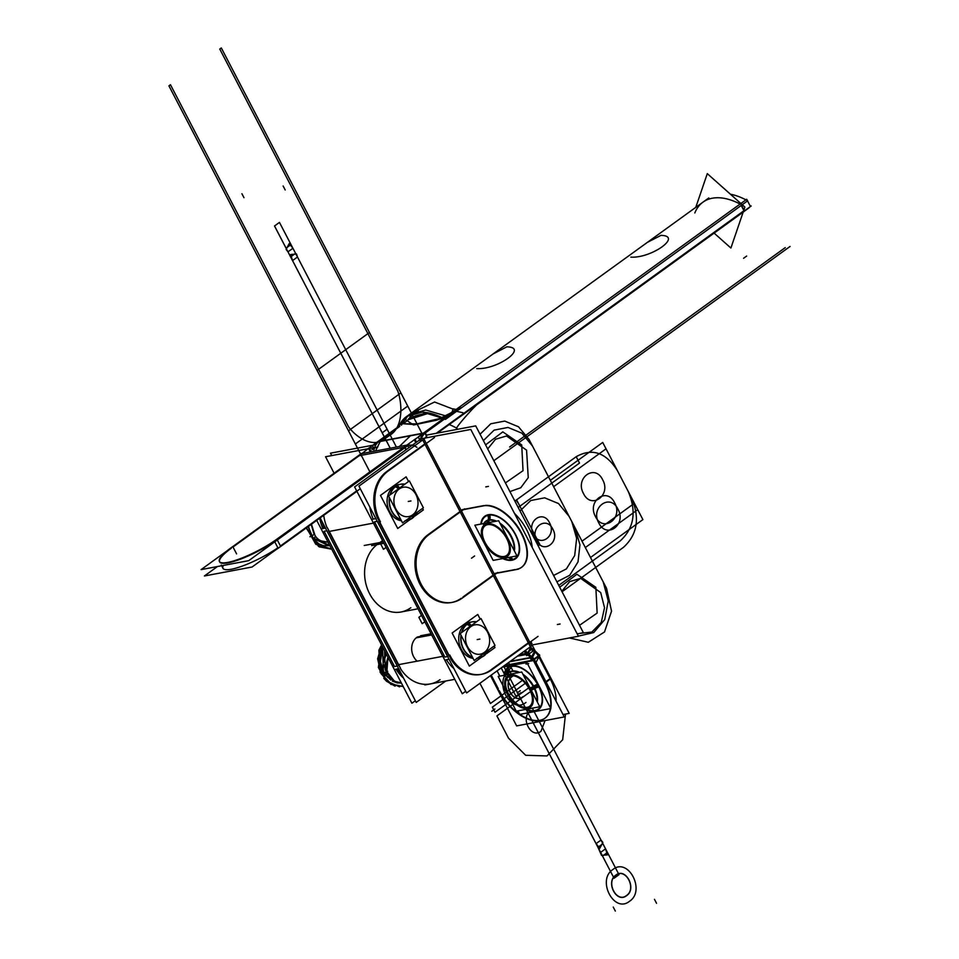 <?xml version="1.0" encoding="UTF-8"?>
<svg xmlns="http://www.w3.org/2000/svg" width="959" height="959" viewBox="0 0 959 959"><rect width="100%" height="100%" fill="white"/><g stroke="black" fill="none" stroke-linecap="round" stroke-linejoin="round"><path stroke-width="1.44" d="M530.423 646.762A7.336 5.886 79.4 0 0 532.077 648.44M531.298 647.816L536.129 651.868M531.43 648.859L534.463 651.401M539.713 656.735A14.685 11.772 79.4 0 0 535.362 651.233L532.269 645.287L535.338 651.197M534.355 659.468L538.562 656.424A14.685 11.772 79.4 0 0 534.834 651.712L532.113 656.987L534.834 651.712A14.685 11.772 79.4 0 1 538.562 656.424L534.355 659.468L538.562 656.424A14.685 11.772 79.4 0 0 534.834 651.712A14.685 11.772 79.4 0 1 538.562 656.424A14.685 11.772 79.4 0 0 534.834 651.712L532.113 656.987M538.898 655.141L569.214 713.376L563.029 714.539M535.949 662.525L538.862 656.903L550.118 678.624A38.995 21.793 54.1 0 1 556.076 701.173A38.995 21.793 54.1 0 0 550.118 678.624L538.814 656.903L550.118 678.624A38.995 21.793 54.1 0 1 556.076 701.173A38.995 21.793 54.1 0 0 550.118 678.624L538.814 656.903L550.118 678.624L545.911 681.657L550.478 678.349M499.255 691.535L490.852 675.388M498.284 688.694L491.224 675.124M370.354 451.977L368.472 448.38L379.32 441.188M373.782 451.329A14.685 11.772 -100.6 0 1 378.505 441.799A14.685 11.772 -100.6 0 0 373.782 451.329A14.685 11.772 -100.6 0 1 378.505 441.799A14.685 11.772 -100.6 0 0 373.782 451.329A14.685 11.772 -100.6 0 1 377.702 442.519M398.776 426.419L372.38 445.515L373.902 448.464M442.027 417.992L414.18 424.525L403.391 423.77L404.195 423.159L403.391 423.77L404.195 423.159L403.391 423.77L414.18 424.525L442.027 417.992L414.18 424.525L403.391 423.77L418.256 423.926L442.027 417.992L418.256 423.926L403.391 423.77L407.503 420.318M378.949 441.452L423.47 433.084L378.949 441.452L399.771 426.395L378.949 441.452L399.771 426.395L378.949 441.452L423.47 433.084L378.949 441.452L399.771 426.395M404.087 418.627L413.545 424.981L436.201 420.294L461.123 407.731L460.008 408.93C450.514 414.947 444.952 417.944 443.334 417.944L436.201 420.294M408.498 419.119L415.703 415.774L427.582 412.742M457.934 409.805L452.972 408.834M408.102 419.622L416.721 415.906L429.212 413.053L416.721 415.906L407.911 419.874L429.212 413.053M453.116 409.373L451.761 412.622L453.116 409.373M420.581 441.524L418.172 436.908L746.701 199.28L747.421 200.659M747.541 200.899L750.274 206.149L751.185 205.981L437.136 433.132M750.453 206.509L744.472 211.004M740.744 203.847L744.532 211.136L437.448 433.072M444.209 418.771L424.753 432.845M424.957 433.24L427.246 437.64M436.225 433.312L743.956 210.716L741.223 205.466L743.956 210.716L436.225 433.312L743.956 210.716L436.225 433.312L743.956 210.716L741.223 205.466M398.357 427.414A69.288 38.732 -125.9 0 1 406.52 416.578A69.288 38.732 -125.9 0 1 445.408 419.431L456.928 411.099M460.476 408.534L747.672 200.803A69.288 38.732 -125.9 0 0 730.422 194.209M447.206 416.578L444.245 418.711L422.439 412.07L406.664 416.482L418.352 410.836L408.978 414.803L425.736 410.008L446.115 416.002M406.592 416.53L399.292 425.472L398.441 427.33L399.723 426.395M401.401 425.185L408.078 415.547M456.616 411.327L462.873 412.718M714.119 233.109L730.902 248.033L743.537 211.028M695.79 207.336L707.298 173.639L744.879 207.072L743.764 210.345M694.819 212.97A69.288 38.732 54.1 0 1 740.108 204.051A69.288 38.732 54.1 0 0 694.819 212.97A69.288 38.732 54.1 0 1 740.108 204.051A69.288 38.732 54.1 0 0 694.819 212.97M473.326 407.131A61.939 34.632 -125.9 0 1 473.434 407.191L744.472 211.148M744.52 211.112L749.075 207.815A61.939 34.632 -125.9 0 0 748.967 207.755M449.196 424.585A49.436 27.631 -125.9 0 1 457.059 428.433C452.516 430.783 477.558 402.3 479.788 402.576A61.975 34.644 -125.9 0 0 479.692 402.516M415.798 442.686L414.276 439.761L425.125 432.581M425.317 432.941L426.467 435.146M424.298 433.192A14.685 11.772 79.4 0 0 419.958 440.421A14.685 11.772 79.4 0 1 424.298 433.192A14.685 11.772 79.4 0 0 419.958 440.421A14.685 11.772 79.4 0 1 424.298 433.192M528.205 654.518L526.659 655.644L524.321 651.173L525.652 653.726L526.947 653.283L525.424 650.382M526.755 652.935L530.95 649.89M528.721 654.146L532.784 651.209L531.406 648.56M528.049 653.559L530.771 648.308M526.719 653.331A14.685 11.772 79.4 0 0 527.33 653.906A14.685 11.772 79.4 0 1 526.719 653.331A14.685 11.772 79.4 0 0 527.33 653.906A14.685 11.772 79.4 0 1 526.719 653.331M527.69 653.199L530.615 647.541M527.09 654.362L531.921 658.401M532.485 657.299L535.218 652.036M527.702 654.23L531.406 657.335M535.925 662.561L530.866 658.318L534.69 650.957M539.33 655.992L539.749 655.189L537.555 653.355M531.765 657.634A7.336 5.886 -100.6 0 1 533.636 659.996A7.336 5.886 79.4 0 0 531.765 657.634A7.336 5.886 -100.6 0 1 533.636 659.996A7.336 5.886 79.4 0 0 531.765 657.634A7.336 5.886 -100.6 0 1 533.636 659.996M534.115 658.989L538.682 655.68M533.012 659.78L545.06 682.928M546.162 682.137L550.73 678.828M533.887 660.475L545.18 682.185A38.995 21.793 54.1 0 1 539.881 720.293A38.995 21.793 54.1 0 1 499.375 690.792A38.995 21.793 -125.9 0 0 545.132 718.087A38.995 21.793 -125.9 0 0 545.18 682.185A38.995 21.793 54.1 0 1 539.881 720.293A38.995 21.793 54.1 0 1 499.375 690.792A38.995 21.793 -125.9 0 0 539.881 720.293A38.995 21.793 -125.9 0 0 545.18 682.185A38.995 21.793 54.1 0 1 539.881 720.293A38.995 21.793 54.1 0 1 499.375 690.792M497.949 688.934A38.995 21.793 -125.9 0 0 544.76 718.351A38.995 21.793 -125.9 0 0 543.657 680.339M533.959 658.701L564.276 716.936L516.649 725.891L490.493 675.651M504.59 665.45L533.012 660.116L504.59 665.45M510.344 661.29L532.293 657.167A7.336 5.886 79.4 0 1 534.774 660.307L503.595 666.169M532.629 657.478L530.039 657.958L531.909 660.319L534.499 659.828M525.892 654.182L518.16 655.632M528.229 653.738L533.06 657.79M509.637 661.794L532.689 657.466M526.083 654.541L517.428 656.16L525.976 654.553M525.46 650.358A14.685 11.772 79.4 0 0 528.996 654.374M525.604 654.23L524.993 653.654M525.556 653.547L519.466 654.685M420.629 441.488A14.685 11.772 -100.6 0 1 426.048 432.413M378.086 441.619L380.675 441.128M380.232 441.476L375.508 451.006M450.598 414.636L425.185 433.024M422.979 433.444L377.546 441.979M506.843 346.834C528.817 347.29 497.661 369.826 476.755 368.604C497.661 369.826 528.817 347.29 506.843 346.834C528.817 347.29 497.661 369.826 476.755 368.604C497.661 369.826 528.817 347.29 506.843 346.834L493.154 353.919M660.943 235.375C682.904 235.83 651.76 258.379 630.842 257.144C651.76 258.379 682.904 235.83 660.943 235.375C682.904 235.83 651.76 258.379 630.842 257.144C651.76 258.379 682.904 235.83 660.943 235.375L647.241 242.459M529.644 689.593A18.125 10.129 54.1 0 1 527.174 707.31A18.125 10.129 54.1 0 1 508.354 693.597A18.125 10.129 54.1 0 1 510.823 675.891A18.125 10.129 54.1 0 1 529.644 689.593A18.125 10.129 54.1 0 1 527.174 707.31A18.125 10.129 54.1 0 1 508.354 693.597A18.125 10.129 54.1 0 1 510.823 675.891A18.125 10.129 54.1 0 1 529.644 689.593A18.125 10.129 54.1 0 1 527.174 707.31A18.125 10.129 54.1 0 1 508.354 693.597A18.125 10.129 54.1 0 1 510.823 675.891A18.125 10.129 54.1 0 1 529.644 689.593A18.125 10.129 54.1 0 1 527.174 707.31A18.125 10.129 54.1 0 1 508.354 693.597A18.125 10.129 54.1 0 1 510.823 675.891A18.125 10.129 54.1 0 1 529.644 689.593A18.125 10.129 54.1 0 1 527.174 707.31A18.125 10.129 54.1 0 1 508.354 693.597A18.125 10.129 54.1 0 1 510.823 675.891A18.125 10.129 54.1 0 1 529.644 689.593M516.278 711.182L498.189 676.443L521.732 672.019L539.809 706.759L516.278 711.182M505.249 679.535A19.264 10.777 -125.9 0 0 507.683 693.729A19.264 10.777 -125.9 0 0 527.702 708.305A19.264 10.777 -125.9 0 0 530.315 689.473A19.264 10.777 -125.9 0 0 510.308 674.896A19.264 10.777 -125.9 0 0 507.683 693.729A19.264 10.777 -125.9 0 0 524.945 708.353M534.115 685.853L529.272 688.706A19.012 10.621 54.1 0 1 525.94 708.449A19.012 10.621 54.1 0 1 506.999 692.889M526.371 708.437A19.264 10.777 -125.9 0 0 530.315 689.473A19.264 10.777 -125.9 0 0 516.386 675.747A19.264 10.777 -125.9 0 0 505.309 679.332M530.699 689.257L533.803 687.555A4.591 0.971 152.5 0 1 538.574 685.625A4.591 0.971 152.5 0 0 533.803 687.555L530.699 689.257L533.803 687.555M522.883 674.249A21.422 11.976 54.1 0 1 534.271 687.291A21.422 11.976 54.1 0 0 522.883 674.249A21.422 11.976 54.1 0 1 534.271 687.291A21.422 11.976 54.1 0 0 522.883 674.249A21.422 11.976 54.1 0 1 534.271 687.291A21.422 11.976 54.1 0 1 537.292 701.904A21.422 11.976 54.1 0 0 534.271 687.291A4.591 0.971 152.5 0 1 538.275 685.673A4.591 0.971 -27.5 0 0 534.271 687.291A21.422 11.976 54.1 0 1 537.292 701.904A21.422 11.976 54.1 0 0 534.271 687.291A4.591 0.971 152.5 0 1 538.275 685.673A25.461 14.229 -125.9 0 0 518.232 666.949A25.461 14.229 -125.9 0 0 504.566 675.244A25.461 14.229 -125.9 0 1 518.232 666.949A25.461 14.229 -125.9 0 1 538.275 685.673A25.461 14.229 -125.9 0 0 518.232 666.949A25.461 14.229 -125.9 0 0 504.566 675.244A25.461 14.229 -125.9 0 1 518.232 666.949A25.461 14.229 -125.9 0 1 538.275 685.673A4.591 0.971 -27.5 0 0 534.271 687.291A21.422 11.976 54.1 0 1 537.292 701.904M536.92 701.209A21.182 11.844 54.1 0 0 533.18 686.404A4.591 0.731 150.4 0 1 537.807 684.211A26.013 14.541 54.1 0 1 541.296 706.184A26.013 14.541 54.1 0 1 525.712 709.408M526.419 709.276A25.461 14.229 -125.9 0 0 538.275 685.673A25.461 14.229 -125.9 0 1 526.419 709.276A25.461 14.229 -125.9 0 0 538.275 685.673A25.461 14.229 -125.9 0 1 526.419 709.276A25.461 14.229 -125.9 0 0 538.275 685.673A25.461 14.229 -125.9 0 0 518.232 666.949A25.461 14.229 -125.9 0 0 504.566 675.244M502.144 667.212L526.899 662.561L550.838 708.545L519.73 714.395L517.908 710.883M499.819 676.131L497.086 670.88M535.338 688.214L530.351 690.78A19.012 10.621 54.1 0 0 516.541 676.383A19.012 10.621 54.1 0 0 505.177 679.739A19.012 10.621 54.1 0 0 508.078 694.963M507.011 674.776A21.422 11.976 54.1 0 1 519.646 672.403A21.422 11.976 54.1 0 0 507.011 674.776A21.422 11.976 54.1 0 1 519.646 672.403A21.422 11.976 54.1 0 0 507.011 674.776A21.422 11.976 54.1 0 1 519.646 672.403M507.071 674.764A21.182 11.844 54.1 0 1 518.747 672.571M523.422 675.268A21.182 11.844 54.1 0 1 534.379 688.718A4.591 1.199 154.6 0 1 539.282 687.04A26.013 14.541 54.1 0 0 518.495 666.625A26.013 14.541 54.1 0 0 504.11 675.328M387.088 471.816L434.523 437.508M424.813 443.945L386.909 471.36M323.555 532.485L324.31 532.353L323.555 532.485M329.273 531.418L374.693 522.883L329.273 531.418M380.435 521.804A36.694 29.429 -100.6 0 1 388.779 470.617A36.694 29.429 -100.6 0 0 380.435 521.804M322.056 521.564L324.37 528.277M324.166 528.313L321.649 520.773M320.162 517.92L416.206 702.408L445.767 681.022M323.734 515.331A36.694 29.429 79.4 0 0 327.127 527.762A36.694 29.429 79.4 0 1 323.734 515.331A36.694 29.429 79.4 0 0 327.127 527.762A36.694 29.429 79.4 0 1 323.734 515.331M328.434 530.483L398.824 665.702M400.347 668.387A36.694 29.429 79.4 0 0 440.037 679.691A36.694 29.429 79.4 0 1 400.347 668.387A36.694 29.429 79.4 0 0 440.037 679.691A36.694 29.429 79.4 0 1 400.347 668.387M410.848 607.742A36.694 29.429 -100.6 0 1 369.85 594.184A36.694 29.429 -100.6 0 1 377.055 544.604A36.694 29.429 79.4 0 0 369.85 594.184A36.694 29.429 79.4 0 0 410.848 607.742A36.694 29.429 -100.6 0 1 369.85 594.184A36.694 29.429 -100.6 0 1 377.055 544.604A36.694 29.429 79.4 0 0 369.85 594.184A36.694 29.429 79.4 0 0 410.848 607.742M377.714 544.101L382.557 540.6M417.165 661.159A14.217 11.4 -100.6 0 1 416.757 637.411A14.217 11.4 79.4 0 0 417.165 661.159A14.217 11.4 -100.6 0 1 416.757 637.411A14.217 11.4 -100.6 0 0 417.165 661.159M377.846 446.93A4.124 0.875 -27.5 0 0 372.008 449.699A4.124 0.875 -27.5 0 1 377.846 446.93M371.624 545.623L383.96 543.297L371.624 545.623M464.564 508.845L428.505 534.93L464.564 508.845M462.334 509.637A11.472 2.421 -27.5 0 1 461.243 510.608A11.472 2.421 -27.5 0 0 462.334 509.637L483.66 505.621L462.334 509.637A11.472 2.421 152.5 0 1 461.243 510.608A11.472 2.421 -27.5 0 0 462.334 509.637L483.66 505.621M428.098 534.631L460.008 511.555L425.029 444.365L460.008 511.555L425.029 444.365L460.008 511.555L428.098 534.631L460.008 511.555M532.724 644.856A11.472 2.421 152.5 0 1 530.027 647.049A11.472 2.421 152.5 0 0 532.724 644.856L578.445 636.261L470.785 429.452L421.325 438.754M422.368 440.241L422.368 440.241A11.472 2.421 152.5 0 0 426.18 435.937A11.472 2.421 152.5 0 1 422.368 440.241M531.37 642.254L530.279 643.237M529.044 644.184L528.373 642.878M530.363 646.702L529.68 645.407M530.914 644.46L532.005 643.477M460.967 510.092L485.218 505.525L460.967 510.092M375.089 444.796L330.471 453.187L331.73 455.585M426 435.23L475.712 425.88L583.384 632.7L577.198 633.863M514.504 513.425A36.694 20.511 54.1 0 1 532.221 547.481A36.694 20.511 54.1 0 0 514.504 513.425A36.694 20.511 54.1 0 1 532.221 547.481A36.694 20.511 54.1 0 0 514.504 513.425M316.722 520.401L411.891 703.223L415.331 700.729M322.823 528.565A36.694 29.429 -100.6 0 1 319.731 518.22A36.694 29.429 -100.6 0 0 322.823 528.565A36.694 29.429 -100.6 0 1 319.731 518.22A36.694 29.429 -100.6 0 0 322.823 528.565M403.511 678.037A36.694 29.429 -100.6 0 1 396.031 669.202A36.694 29.429 -100.6 0 0 403.511 678.037A36.694 29.429 -100.6 0 1 396.031 669.202A36.694 29.429 -100.6 0 0 403.511 678.037M394.509 666.517L324.118 531.298L394.509 666.517L397.254 666.002L394.509 666.517L324.118 531.298L394.509 666.517L397.254 666.002L394.509 666.517L324.118 531.298L326.863 530.783L324.118 531.298M327.343 527.714L400.55 668.351M325.449 528.073L322.392 528.649M398.656 668.711L395.599 669.286M392.914 665.714L393.669 665.57L392.914 665.714M398.62 664.647L444.053 656.1L398.62 664.647M492.279 669.442A36.694 29.429 -100.6 0 1 481.73 674.261A36.694 29.429 -100.6 0 1 449.795 655.021A36.694 29.429 -100.6 0 0 481.73 674.261A36.694 29.429 -100.6 0 0 492.279 669.442M401.893 674.92L397.374 668.95M397.577 668.914L401.569 674.297M490.6 670.677L538.035 636.368M528.325 642.806L491.224 669.634L528.325 642.806L493.358 575.616L528.325 642.806L491.224 669.634L528.325 642.806L493.358 575.616L528.325 642.806L491.224 669.634M423.986 439.066L531.646 645.875L466.589 692.937L358.93 486.129L423.986 439.066M386.045 472.008A36.694 29.429 79.4 0 0 377.51 518.292A36.694 29.429 79.4 0 1 386.045 472.008A36.694 29.429 79.4 0 0 377.51 518.292A36.694 29.429 79.4 0 1 386.045 472.008M378.817 521.013L449.208 656.232M450.73 658.917A36.694 29.429 79.4 0 0 490.421 670.221A36.694 29.429 79.4 0 1 450.73 658.917A36.694 29.429 79.4 0 0 490.421 670.221A36.694 29.429 79.4 0 1 450.73 658.917M493.13 575.196L462.909 597.049M461.231 598.272A36.694 29.429 -100.6 0 1 420.234 584.714A36.694 29.429 -100.6 0 1 427.438 535.134A36.694 29.429 79.4 0 0 420.234 584.714A36.694 29.429 79.4 0 0 461.231 598.272A36.694 29.429 -100.6 0 1 420.234 584.714A36.694 29.429 -100.6 0 1 427.438 535.134A36.694 29.429 79.4 0 0 420.234 584.714A36.694 29.429 79.4 0 0 461.231 598.272M463.844 596.882A36.694 29.429 -100.6 0 1 452.54 602.312A36.694 29.429 -100.6 0 1 418.172 576.982A36.694 29.429 -100.6 0 1 430.783 533.372A36.694 29.429 -100.6 0 0 418.172 576.982A36.694 29.429 -100.6 0 0 452.54 602.312A36.694 29.429 -100.6 0 0 463.844 596.882M419.682 439.869L354.614 486.932L462.274 693.753L465.714 691.259M373.207 519.095A36.694 29.429 -100.6 0 1 369.862 507.143A36.694 29.429 -100.6 0 0 373.207 519.095A36.694 29.429 -100.6 0 1 369.862 507.143A36.694 29.429 -100.6 0 0 373.207 519.095M453.907 668.567A36.694 29.429 -100.6 0 1 446.414 659.732A36.694 29.429 -100.6 0 0 453.907 668.567A36.694 29.429 -100.6 0 1 446.414 659.732A36.694 29.429 -100.6 0 0 453.907 668.567M444.892 657.047L374.501 521.828L444.892 657.047L447.637 656.531L444.892 657.047L447.637 656.531L444.892 657.047L374.501 521.828L444.892 657.047L374.501 521.828L377.247 521.312L374.501 521.828M377.726 518.244L450.934 658.881M375.832 518.603L372.775 519.179M449.04 659.241L445.983 659.816M373.686 447.697L369.551 448.476M367.896 448.788L325.545 456.748L334.116 473.219M495.455 573.266L515.271 569.55L495.455 573.266A11.472 2.421 152.5 0 1 494.364 574.249A11.472 2.421 -27.5 0 0 495.455 573.266L515.271 569.55L495.455 573.266A11.472 2.421 152.5 0 1 494.364 574.249A11.472 2.421 -27.5 0 0 495.455 573.266L515.271 569.55M521.169 567.56A36.694 20.511 -125.9 0 1 516.793 569.262A36.694 20.511 -125.9 0 0 522.403 534.631A36.694 20.511 -125.9 0 0 485.386 505.405A36.694 20.511 -125.9 0 1 520.21 530.555A36.694 20.511 -125.9 0 1 521.732 567.177M483.408 524.357A21.649 12.107 54.1 0 1 488.826 519.85A4.591 3.68 79.4 0 0 488.634 515.175A25.689 14.361 -125.9 0 0 481.322 524.01A25.689 14.361 54.1 0 1 488.634 515.175A4.591 3.68 -100.6 0 1 488.826 519.85A21.649 12.107 54.1 0 0 483.792 523.542A21.649 12.107 54.1 0 1 488.826 519.85A4.591 3.68 79.4 0 0 488.634 515.175A25.689 14.361 -125.9 0 0 481.322 524.01A25.689 14.361 54.1 0 1 488.634 515.175A25.689 14.361 54.1 0 1 515.307 534.607A25.689 14.361 54.1 0 1 511.818 559.72A25.689 14.361 54.1 0 1 503.415 558.45A25.689 14.361 -125.9 0 0 511.818 559.72A4.591 3.68 79.4 0 0 508.905 557.419A4.591 3.68 -100.6 0 1 511.818 559.72A25.689 14.361 -125.9 0 0 515.307 534.607A25.689 14.361 -125.9 0 0 488.634 515.175A25.689 14.361 54.1 0 1 515.307 534.607A25.689 14.361 54.1 0 1 511.818 559.72A25.689 14.361 54.1 0 1 503.415 558.45A25.689 14.361 -125.9 0 0 511.818 559.72A25.689 14.361 54.1 0 1 503.415 558.45M461.627 598.56L497.697 572.475L461.627 598.56M518.351 569.167L494.089 573.722L518.351 569.167M515.031 569.718A36.694 20.511 -125.9 0 0 521.36 567.44A36.694 20.511 -125.9 0 0 518.495 528.637A36.694 20.511 -125.9 0 0 481.969 506.208M480.855 524.093A26.241 14.673 -125.9 0 1 489.354 514.575A4.591 3.608 -95.2 0 1 489.414 520.174A21.422 11.976 -125.9 0 0 483.851 523.53M502.708 558.582A26.241 14.673 -125.9 0 0 512.993 559.984A4.591 3.728 73.6 0 0 509.816 557.251M495.575 521.324A21.422 11.976 -125.9 0 0 487.831 520.473A4.591 3.728 -106.4 0 0 487.412 514.935A26.241 14.673 -125.9 0 1 515.618 534.559A26.241 14.673 -125.9 0 1 511.051 560.344A4.591 3.608 84.8 0 0 508.186 557.551M514.012 550.214A21.422 11.976 -125.9 0 0 500.43 524.141M488.826 519.85A21.649 12.107 54.1 0 0 483.792 523.542A21.649 12.107 54.1 0 1 488.826 519.85A21.649 12.107 54.1 0 1 496.474 521.157A21.649 12.107 54.1 0 0 488.826 519.85A21.649 12.107 54.1 0 1 496.474 521.157A21.649 12.107 54.1 0 0 488.826 519.85A4.591 3.68 79.4 0 0 488.634 515.175A25.689 14.361 54.1 0 1 515.307 534.607A25.689 14.361 54.1 0 1 511.818 559.72A4.591 3.68 79.4 0 0 508.905 557.419A4.591 3.68 -100.6 0 1 511.818 559.72A25.689 14.361 -125.9 0 0 515.307 534.607A25.689 14.361 -125.9 0 0 488.634 515.175A4.591 3.68 -100.6 0 1 488.826 519.85A21.649 12.107 54.1 0 1 496.474 521.157M499.891 523.099A21.649 12.107 54.1 0 1 514.372 550.922A21.649 12.107 54.1 0 0 499.891 523.099A21.649 12.107 54.1 0 1 514.372 550.922A21.649 12.107 54.1 0 0 499.891 523.099A21.649 12.107 54.1 0 1 514.372 550.922M503.535 557.575A19.24 10.753 -125.9 0 0 506.879 538.67A19.24 10.753 -125.9 0 0 486.213 524.285M486.776 522.979L488.251 519.574M481.993 528.361A19.492 10.897 -125.9 0 0 487.172 547.086A19.492 10.897 -125.9 0 0 503.367 557.599A19.492 10.897 -125.9 0 0 504.71 557.467A19.492 10.897 -125.9 0 0 507.359 538.407A19.492 10.897 -125.9 0 0 487.112 523.662A19.492 10.897 -125.9 0 0 482.065 528.157M487.472 522.847L488.634 520.281M488.251 522.703L489.869 519.275M487.628 524.022A19.24 10.753 -125.9 0 0 481.921 528.553A19.24 10.753 -125.9 0 0 486.872 547.098A19.24 10.753 -125.9 0 0 502.936 557.611A19.24 10.753 -125.9 0 0 504.961 557.311M498.668 520.749L474.849 525.22L493.154 560.38L516.973 555.908L498.668 520.749M487.112 523.662A19.492 10.897 54.1 0 1 507.359 538.407A19.492 10.897 54.1 0 1 504.71 557.467A19.492 10.897 54.1 0 1 484.463 542.71A19.492 10.897 54.1 0 1 487.112 523.662A19.492 10.897 -125.9 0 0 484.463 542.71A19.492 10.897 -125.9 0 0 504.71 557.467A19.492 10.897 -125.9 0 0 507.359 538.407A19.492 10.897 -125.9 0 0 487.112 523.662A19.492 10.897 54.1 0 1 507.359 538.407A19.492 10.897 54.1 0 1 504.71 557.467A19.492 10.897 54.1 0 1 484.463 542.71A19.492 10.897 54.1 0 1 487.112 523.662A19.492 10.897 -125.9 0 1 507.359 538.407A19.492 10.897 -125.9 0 1 504.71 557.467A19.492 10.897 54.1 0 1 484.463 542.71A19.492 10.897 54.1 0 1 487.112 523.662M487.628 524.657A18.353 10.261 -125.9 0 0 485.134 542.59A18.353 10.261 -125.9 0 0 504.194 556.472A18.353 10.261 -125.9 0 0 506.688 538.538A18.353 10.261 -125.9 0 0 487.628 524.657A18.353 10.261 54.1 0 1 506.688 538.538A18.353 10.261 54.1 0 1 504.194 556.472A18.353 10.261 54.1 0 1 485.134 542.59A18.353 10.261 54.1 0 1 487.628 524.657A18.353 10.261 -125.9 0 0 485.134 542.59A18.353 10.261 -125.9 0 0 504.194 556.472A18.353 10.261 54.1 0 1 485.134 542.59A18.353 10.261 54.1 0 1 487.628 524.657A18.353 10.261 54.1 0 1 506.688 538.538A18.353 10.261 54.1 0 1 504.194 556.472A18.353 10.261 -125.9 0 0 506.688 538.538A18.353 10.261 -125.9 0 0 487.628 524.657A18.353 10.261 -125.9 0 1 506.688 538.538A18.353 10.261 -125.9 0 1 504.194 556.472A18.353 10.261 54.1 0 1 485.134 542.59A18.353 10.261 54.1 0 1 487.628 524.657M431.67 634.954L416.17 637.867L431.67 634.954M431.37 634.367L417.369 636.992L431.37 634.367M481.01 618.531L460.188 633.599L474.178 660.487L495.012 645.419L481.01 618.531M484.331 652.432A14.912 11.952 -100.6 0 1 467.584 646.75A14.912 11.952 -100.6 0 1 470.869 626.587A14.912 11.952 -100.6 0 1 487.616 632.257A14.912 11.952 -100.6 0 1 484.331 652.432A14.912 11.952 79.4 0 0 487.616 632.257A14.912 11.952 79.4 0 0 470.869 626.587A14.912 11.952 79.4 0 0 467.584 646.75A14.912 11.952 79.4 0 0 484.331 652.432A14.912 11.952 79.4 0 0 487.616 632.257A14.912 11.952 79.4 0 0 470.869 626.587A14.912 11.952 79.4 0 0 467.584 646.75A14.912 11.952 79.4 0 0 484.331 652.432A14.912 11.952 -100.6 0 1 467.584 646.75A14.912 11.952 -100.6 0 1 470.869 626.587A14.912 11.952 -100.6 0 1 487.616 632.257A14.912 11.952 -100.6 0 1 484.331 652.432A14.912 11.952 79.4 0 0 487.616 632.257A14.912 11.952 79.4 0 0 470.869 626.587A14.912 11.952 79.4 0 0 467.584 646.75A14.912 11.952 79.4 0 0 484.331 652.432M471.229 625.604A3.44 1.966 -121.6 0 0 468.304 623.422M485.218 652.492A3.44 1.87 50 0 1 485.134 654.961M484.571 652.971A3.44 1.918 54.1 0 1 484.319 655.596L484.319 655.596A3.44 1.918 -125.9 0 0 484.571 652.971A3.44 1.918 54.1 0 1 484.319 655.596A3.44 1.918 -125.9 0 0 484.571 652.971A3.44 1.918 54.1 0 1 484.319 655.596L478.961 657.922A18.353 14.709 -100.6 0 1 477.474 658.102A18.353 14.709 79.4 0 0 478.961 657.922L476.803 658.33M472.571 657.394A18.353 14.709 -100.6 0 1 460.979 635.122A18.353 14.709 79.4 0 0 472.571 657.394A18.353 14.709 -100.6 0 1 460.979 635.122A18.353 14.709 79.4 0 0 472.571 657.394A18.353 14.709 79.4 0 1 460.979 635.122M473.087 658.389A18.353 14.709 -100.6 0 1 459.289 643.873A18.353 14.709 -100.6 0 1 465.271 624.357L467.297 623.973L465.271 624.357A18.353 14.709 -100.6 0 0 459.289 643.873A18.353 14.709 -100.6 0 0 473.087 658.389A18.353 14.709 -100.6 0 1 459.289 643.873A18.353 14.709 -100.6 0 1 465.271 624.357A18.353 14.709 -100.6 0 0 459.289 643.873A18.353 14.709 -100.6 0 0 473.087 658.389A18.353 14.709 -100.6 0 1 459.289 643.873A18.353 14.709 -100.6 0 1 465.271 624.357L467.297 623.973A18.353 14.709 79.4 0 0 461.519 632.628A18.353 14.709 -100.6 0 1 467.297 623.973A18.353 14.709 -100.6 0 1 472.188 621.852A18.353 14.709 79.4 0 0 467.297 623.973L465.271 624.357A18.353 14.709 -100.6 0 1 470.162 622.235M467.524 623.949A3.44 1.918 54.1 0 1 470.581 626.083A3.44 1.918 -125.9 0 0 467.524 623.949A3.44 1.918 54.1 0 1 470.581 626.083A3.44 1.918 -125.9 0 0 467.524 623.949A3.44 1.918 -125.9 0 1 470.581 626.083M483.911 653.439A3.44 1.966 58.4 0 1 483.468 656.172L489.222 649.603L484.319 655.596M469.922 626.551A3.44 1.87 -130 0 0 466.29 624.645M477.522 658.066A18.353 14.709 79.4 0 0 479.224 657.874A18.353 14.709 79.4 0 0 484.163 655.716A18.353 14.709 79.4 0 1 483.324 656.28L483.288 656.28M476.563 621.756A18.353 14.709 79.4 0 0 472.451 621.804A18.353 14.709 79.4 0 0 466.793 624.525L464.264 624.992M461.83 632.413A18.353 14.709 79.4 0 1 468.34 623.398L465.81 623.877M461.171 635.505A18.353 14.709 79.4 0 0 472.475 657.215M480.195 619.118L477.762 614.443L452.121 633L469.347 666.085L481.814 657.071M494.197 646.006L494.988 647.541L486.453 653.714M477.918 658.078A18.353 14.709 -100.6 0 1 477.294 658.234A18.353 14.709 -100.6 0 0 477.918 658.078A18.353 14.709 -100.6 0 1 477.294 658.234A18.353 14.709 -100.6 0 0 477.918 658.078M465.271 624.357A18.353 14.709 -100.6 0 1 471.157 622.091A18.353 14.709 -100.6 0 0 465.271 624.357A18.353 14.709 -100.6 0 1 471.157 622.091A18.353 14.709 -100.6 0 0 465.271 624.357L467.297 623.973A18.353 14.709 79.4 0 0 461.519 632.628A18.353 14.709 -100.6 0 1 467.297 623.973A18.353 14.709 79.4 0 0 461.519 632.628M386.117 671.672L387.748 671.3L384.463 673.674L381.646 674.321M383.456 673.697L385.926 671.911L383.456 673.697L382.545 646.846L383.456 673.697L385.926 671.911M387.388 673.889L386.273 672.043M401.473 683.216L392.543 681.178M383.121 673.674L379.488 659.936L382.449 646.654L379.512 660.571L384.727 676.035M385.278 675.867L380.351 661.614L382.773 647.289M403.176 686.464L391.272 684.091L381.898 674.261M381.85 674.177L378.086 659.372L381.838 645.467M403.236 686.584L390.745 684.187L381.059 673.65L377.63 658.809L381.634 645.095L377.63 658.809L381.059 673.65L390.745 684.187L403.236 686.584L390.876 684.39M401.318 682.904L394.569 681.37L386.98 671.851M386.873 671.492L387.975 657.275L386.045 663.94L386.921 671.48L386.033 664.024L387.975 657.287M383.3 662.705L386.321 654.11M383.121 660.955L386.141 653.738M383.085 660.116L386.069 653.606M384.583 676.023C387.04 674.968 387.748 674.309 386.705 674.045M409.385 480.915L388.551 495.983L402.54 522.871L423.375 507.802L409.385 480.915M412.694 514.827A14.912 11.952 -100.6 0 1 395.947 509.145A14.912 11.952 -100.6 0 1 399.232 488.97A14.912 11.952 -100.6 0 1 415.978 494.652A14.912 11.952 -100.6 0 1 412.694 514.827A14.912 11.952 79.4 0 0 415.978 494.652A14.912 11.952 79.4 0 0 399.232 488.97A14.912 11.952 79.4 0 0 395.947 509.145A14.912 11.952 79.4 0 0 412.694 514.827A14.912 11.952 79.4 0 0 415.978 494.652A14.912 11.952 79.4 0 0 399.232 488.97A14.912 11.952 79.4 0 0 395.947 509.145A14.912 11.952 79.4 0 0 412.694 514.827A14.912 11.952 -100.6 0 1 395.947 509.145A14.912 11.952 -100.6 0 1 399.232 488.97A14.912 11.952 -100.6 0 1 415.978 494.652A14.912 11.952 -100.6 0 1 412.694 514.827A14.912 11.952 79.4 0 0 415.978 494.652A14.912 11.952 79.4 0 0 399.232 488.97A14.912 11.952 79.4 0 0 395.947 509.145A14.912 11.952 79.4 0 0 412.694 514.827M399.591 487.999A3.44 1.966 -121.6 0 0 396.666 485.817M413.593 514.887A3.44 1.87 50 0 1 413.497 517.357M412.933 515.355A3.44 1.918 54.1 0 1 412.682 517.992L412.682 517.992A3.44 1.918 -125.9 0 0 412.933 515.355A3.44 1.918 54.1 0 1 412.682 517.992A3.44 1.918 -125.9 0 0 412.933 515.355A3.44 1.918 54.1 0 1 412.682 517.992L407.467 520.281M412.274 515.834A3.44 1.966 58.4 0 1 411.831 518.555L417.585 511.998L412.682 517.992L407.335 520.305A18.353 14.709 -100.6 0 1 405.837 520.497A18.353 14.709 79.4 0 0 407.335 520.305L405.166 520.713M400.934 519.778A18.353 14.709 -100.6 0 1 389.342 497.505A18.353 14.709 79.4 0 0 400.934 519.778A18.353 14.709 -100.6 0 1 389.342 497.505A18.353 14.709 79.4 0 0 400.934 519.778A18.353 14.709 79.4 0 1 389.342 497.505M401.449 520.773A18.353 14.709 -100.6 0 1 387.652 506.268A18.353 14.709 -100.6 0 1 393.634 486.752L395.659 486.369L393.634 486.752A18.353 14.709 -100.6 0 0 387.652 506.268A18.353 14.709 -100.6 0 0 401.449 520.773A18.353 14.709 -100.6 0 1 387.652 506.268A18.353 14.709 -100.6 0 1 393.634 486.752A18.353 14.709 -100.6 0 0 387.652 506.268A18.353 14.709 -100.6 0 0 401.449 520.773A18.353 14.709 -100.6 0 1 387.652 506.268A18.353 14.709 -100.6 0 1 393.634 486.752L395.659 486.369A18.353 14.709 79.4 0 0 389.881 495.024A18.353 14.709 -100.6 0 1 395.659 486.369A18.353 14.709 -100.6 0 1 400.55 484.247A18.353 14.709 79.4 0 0 395.659 486.369L393.634 486.752A18.353 14.709 -100.6 0 1 398.536 484.619M395.887 486.345A3.44 1.918 54.1 0 1 398.944 488.467A3.44 1.918 -125.9 0 0 395.887 486.345A3.44 1.918 54.1 0 1 398.944 488.467A3.44 1.918 -125.9 0 0 395.887 486.345A3.44 1.918 -125.9 0 1 398.944 488.467M398.285 488.946A3.44 1.87 -130 0 0 394.652 487.028M405.885 520.449A18.353 14.709 79.4 0 0 407.587 520.257A18.353 14.709 79.4 0 0 412.526 518.112A18.353 14.709 79.4 0 1 411.687 518.663L411.651 518.675M404.926 484.139A18.353 14.709 79.4 0 0 400.814 484.199A18.353 14.709 79.4 0 0 395.156 486.908L392.627 487.388M390.193 494.796A18.353 14.709 79.4 0 1 396.714 485.793L394.173 486.273M389.534 497.889A18.353 14.709 79.4 0 0 400.838 519.598M408.558 481.514L406.125 476.839L380.483 495.383L397.709 528.469L410.176 519.466M422.559 508.402L423.351 509.924L414.815 516.11M406.292 520.461A18.353 14.709 -100.6 0 1 405.657 520.617A18.353 14.709 -100.6 0 0 406.292 520.461A18.353 14.709 -100.6 0 1 405.657 520.617A18.353 14.709 -100.6 0 0 406.292 520.461M393.634 486.752A18.353 14.709 -100.6 0 1 399.519 484.475A18.353 14.709 -100.6 0 0 393.634 486.752A18.353 14.709 -100.6 0 1 399.519 484.475A18.353 14.709 -100.6 0 0 393.634 486.752L395.659 486.369A18.353 14.709 79.4 0 0 389.881 495.024A18.353 14.709 -100.6 0 1 395.659 486.369A18.353 14.709 79.4 0 0 389.881 495.024M306.269 527.965L319.431 546.954M308.235 526.539L312.874 538.431C315.319 537.376 316.026 536.716 314.996 536.453M314.216 534.319L311.747 536.105L314.216 534.319L311.747 536.105L308.462 526.371L311.747 536.105L314.216 534.319L311.747 536.105L308.462 526.371M306.496 527.798L315.799 544.292L331.598 548.98L315.847 544.328L306.496 527.798L315.847 544.328L331.598 548.98L315.847 544.328L306.496 527.798L315.847 544.328L331.598 548.98L318.592 546.474L306.209 528.013L318.532 546.438M312.946 538.443L319.059 543.993M318.592 543.729L323.375 545.635L328.853 545.707L313.185 538.407L329.201 545.635M313.605 538.251L329.74 545.407M320.726 540.78L328.086 542.231M309.937 536.74L311.687 536.309L309.925 536.728M329.141 545.647L329.848 545.611M313.281 538.383L308.175 526.587L311.411 536.069M217.465 566.529L204.411 575.975L252.049 567.021L360.284 488.73M277.87 547.793A38.995 8.235 -27.5 0 1 238.923 567.237A38.995 8.235 -27.5 0 1 223.327 565.426A38.995 8.235 -27.5 0 0 238.923 567.237A38.995 8.235 -27.5 0 0 277.87 547.793A38.995 8.235 152.5 0 1 238.923 567.237A38.995 8.235 152.5 0 1 223.327 565.426A38.995 8.235 -27.5 0 0 238.923 567.237A38.995 8.235 -27.5 0 0 277.87 547.793A38.995 8.235 152.5 0 1 222.956 568.291M280.448 545.983L356.664 490.864L280.448 545.983L277.319 539.977L280.448 545.983L356.664 490.864L280.448 545.983L277.319 539.977L280.448 545.983L356.664 490.864M416.53 442.147L415.019 439.234L404.41 446.906L405.933 449.819M406.304 449.543L405.213 447.469M405.034 447.11A14.685 11.772 -100.6 0 1 412.106 445.348A14.685 11.772 79.4 0 0 405.034 447.11A14.685 11.772 -100.6 0 1 412.106 445.348A14.685 11.772 -100.6 0 0 405.034 447.11L277.139 539.617M408.858 447.697L407.347 444.784L274.334 540.996L278.134 548.308L356.904 491.332M278.494 537.975L278.494 537.963A38.995 8.235 152.5 0 1 242.387 557.85A38.995 8.235 152.5 0 1 219.395 561.447A38.995 8.235 152.5 0 1 232.773 546.558L236.585 553.87M278.122 548.272A38.995 8.235 152.5 0 1 276.084 549.627M231.083 547.757L231.335 548.224A38.995 8.235 -27.5 0 0 226.983 563.053A38.995 8.235 -27.5 0 0 274.562 541.427A38.995 8.235 -27.5 0 1 226.983 563.053A38.995 8.235 -27.5 0 1 231.335 548.224A38.995 8.235 -27.5 0 0 220.99 557.539M219.647 561.926A38.995 8.235 -27.5 0 0 265.331 547.217M361.543 453.391L228.554 549.651M403.307 447.433L359.229 455.717L233.013 547.014M358.858 455.993L369.215 447.841L371.277 451.809M414.899 445.635A14.685 11.772 79.4 0 0 409.865 445.24A14.685 11.772 79.4 0 0 405.585 447.218M416.937 447.326A14.685 11.772 79.4 0 0 411.063 445.252M361.651 453.619L406.892 445.108M227.091 550.802L201.102 569.61L248.729 560.655L409.025 444.712M404.195 423.159L407.731 420.102M452.828 409.025L434.583 402.013L415.079 411.483L434.583 402.013L452.828 409.025L434.583 402.013L415.079 411.483M413.749 413.077L410.464 417.393M490.457 703.498L521.312 681.178L490.457 703.498L521.312 681.178L490.457 703.498L479.932 683.288L490.457 703.498M495 712.249L527.774 688.55L495 712.249L527.774 688.55L495 712.249L492.351 707.167L495 712.249M524.417 683.971L492.351 707.167L524.417 683.971M528.697 663.556L526 664.072L528.697 663.556M529.512 692.326L496.906 715.917L508.462 738.106L525.676 755.296L547.002 755.932L562.681 739.701L565.51 714.071L562.681 739.701L547.002 755.932L525.676 755.296L508.462 738.106L525.676 755.296L547.002 755.932L562.681 739.701L565.51 714.071L562.681 739.701L547.002 755.932L525.676 755.296L508.462 738.106L496.906 715.917L508.462 738.106L496.906 715.917L529.512 692.326M540.972 731.285C531.166 739.245 519.946 717.704 530.411 711.003C519.946 717.704 531.166 739.245 540.972 731.285C531.166 739.245 519.946 717.704 530.411 711.003C519.946 717.704 531.166 739.245 540.972 731.285L545.084 720.545L540.972 731.285M286.082 248.165L291.021 244.605L279.465 222.416L274.538 225.976L286.082 248.165L291.021 244.605L279.465 222.416L274.538 225.976L286.082 248.165M289.198 243.55L286.13 249.472L287.988 251.833L292.927 248.261L289.198 243.55L286.13 249.472L287.988 251.833L292.927 248.261L289.198 243.55M292.927 248.261L287.988 251.833L290.637 256.916L295.576 253.356L292.927 248.261L287.988 251.833L290.637 256.916L295.576 253.356L292.927 248.261M296.535 253.991L290.673 254.531L292.543 260.584L297.482 257.012L296.535 253.991L290.673 254.531L292.543 260.584L297.482 257.012L296.535 253.991M297.482 257.012L292.543 260.584L390.241 448.237L292.543 260.584L297.482 257.012L396.415 447.074L297.482 257.012M503.643 666.133L614.06 878.252L619.011 874.668L532.329 708.162L619.011 874.668L607.455 852.479L602.528 856.039L614.072 878.24L619.011 874.668L607.455 852.479L602.528 856.039L614.072 878.24L619.011 874.668L614.072 878.24L503.643 666.133L596.066 843.632L600.993 840.072L532.329 708.162L600.993 840.072L596.066 843.632L600.993 840.072L596.066 843.632L599.783 848.343L602.863 842.422L600.993 840.072L602.863 842.422L599.783 848.343L596.066 843.632L503.655 666.121L506.412 671.42L511.351 667.86L508.594 662.561L512.741 670.545L508.594 662.561L512.741 670.545L508.594 662.561L511.351 667.86L508.594 662.561L511.351 667.86L506.412 671.42L511.351 667.86L506.412 671.42L503.655 666.121M396.415 447.074L279.465 222.416L274.514 225.988L390.217 448.249L274.514 225.988L279.465 222.416L396.415 447.074L387.124 429.224L382.197 432.797L390.241 448.237L382.197 432.797L390.241 448.237L382.197 432.797L387.124 429.224L382.197 432.797L387.124 429.224L396.415 447.074M743.573 258.283L746.653 256.053L743.573 258.283M493.849 460.704L790.084 246.439M509.625 446.99L785.253 247.614M389.941 435.134L385.386 438.419C374.238 448.297 357.383 438.814 348.513 426.767L170.462 84.728L168.916 85.842L369.874 471.876L168.916 85.842L170.462 84.728L348.513 426.767C357.383 438.814 374.238 448.297 385.386 438.419L389.941 435.134C402.456 427.894 402.912 405.885 397.817 391.104C402.912 405.885 402.456 427.894 389.941 435.134M421.864 433.204L221.313 47.95L219.767 49.065L397.817 391.104L219.767 49.065L221.313 47.95L421.864 433.204L407.755 406.101L355.357 443.993L369.874 471.876L355.357 443.993L369.874 471.876L355.357 443.993L407.755 406.101L355.357 443.993L407.755 406.101L421.864 433.204M600.622 852.383L605.549 848.823L602.899 843.728L597.972 847.3L600.622 852.383L605.549 848.823L602.899 843.728L597.972 847.3L601.557 855.404L607.431 854.865L605.549 848.823L600.622 852.383L601.557 855.404L607.431 854.865L605.549 848.823L600.622 852.383M545.911 681.657L550.118 678.624M410.404 435.806L399.352 446.522L410.404 435.806M507.683 693.729A19.264 10.777 -125.9 0 0 527.702 708.305A19.264 10.777 -125.9 0 0 530.315 689.473A19.264 10.777 -125.9 0 0 510.308 674.896A19.264 10.777 -125.9 0 0 507.683 693.729A19.264 10.777 -125.9 0 0 527.702 708.305A19.264 10.777 -125.9 0 0 530.315 689.473A19.264 10.777 -125.9 0 0 510.308 674.896A19.264 10.777 -125.9 0 0 507.683 693.729A19.264 10.777 -125.9 0 0 527.702 708.305A19.264 10.777 -125.9 0 0 530.315 689.473A19.264 10.777 -125.9 0 0 510.308 674.896A19.264 10.777 -125.9 0 0 507.683 693.729M615.846 875.111C605.237 881.92 616.601 903.762 626.551 895.682C637.172 888.885 625.795 867.044 615.846 875.111C605.237 881.92 616.601 903.762 626.551 895.682C637.172 888.885 625.795 867.044 615.846 875.111M626.479 895.538C616.673 903.498 605.453 881.968 615.918 875.255C625.736 867.296 636.944 888.837 626.479 895.538C616.673 903.498 605.453 881.968 615.918 875.255C625.736 867.296 636.944 888.837 626.479 895.538C616.673 903.498 605.453 881.968 615.918 875.255C625.736 867.296 636.944 888.837 626.479 895.538C616.673 903.498 605.453 881.968 615.918 875.255C625.736 867.296 636.944 888.837 626.479 895.538M512.334 676.263C501.713 683.06 513.089 704.901 523.039 696.821C513.089 704.901 501.713 683.06 512.334 676.263M522.967 696.69C513.149 704.649 501.941 683.108 512.406 676.395C501.941 683.108 513.149 704.649 522.967 696.69C513.149 704.649 501.941 683.108 512.406 676.395C501.941 683.108 513.149 704.649 522.967 696.69M612.921 869.489C596.498 880.014 614.096 913.795 629.488 901.304C645.898 890.791 628.313 857.01 612.921 869.489C596.498 880.014 614.096 913.795 629.488 901.304C645.898 890.791 628.313 857.01 612.921 869.489M509.397 670.629C492.986 681.154 510.572 714.934 525.964 702.456C510.572 714.934 492.986 681.154 509.397 670.629M494.904 709.025L491.823 711.254L494.904 709.025M534.75 687.028L529.836 689.737L534.75 687.028M520.234 690.708L517.153 692.937L520.234 690.708M534.271 687.291A4.591 0.971 152.5 0 1 538.275 685.673M516.793 569.262A36.694 20.511 -125.9 0 0 522.403 534.631A36.694 20.511 -125.9 0 0 485.386 505.405A36.694 20.511 -125.9 0 1 522.403 534.631A36.694 20.511 -125.9 0 1 516.793 569.262A36.694 20.511 -125.9 0 0 522.403 534.631A36.694 20.511 -125.9 0 0 485.386 505.405M418.867 617.32L422.176 623.686L424.813 621.78L422.176 623.686L424.813 621.78L422.176 623.686L418.867 617.32L422.176 623.686L418.867 617.32L421.492 615.414L418.867 617.32M382.785 541.044L380.148 542.95L383.456 549.315L386.093 547.409L383.456 549.315L386.093 547.409L383.456 549.315L380.148 542.95L383.456 549.315L380.148 542.95L382.785 541.044M364.24 545.479L383.24 541.919L364.24 545.479M558.749 585.386L620.101 541.02C634.091 528.301 636.788 511.746 628.193 491.368L602.72 442.447L550.334 480.339L571.768 521.516L576.647 538.431L574.693 555.549L566.373 568.927L553.583 575.472L566.373 568.927L574.693 555.549L576.647 538.431L571.768 521.516L529.116 439.57L518.531 426.791L504.698 421.073L490.804 423.77L480.063 434.247L490.804 423.77L504.698 421.073L518.531 426.791L529.116 439.57L550.334 480.339L602.72 442.447L550.334 480.339L602.72 442.447L628.193 491.368C636.788 511.746 634.091 528.301 620.101 541.02L558.749 585.386M595.527 516.637C586.656 501.161 606.951 486.477 614.635 502.816C623.506 518.292 603.223 532.964 595.527 516.637C586.656 501.161 606.951 486.477 614.635 502.816C623.506 518.292 603.223 532.964 595.527 516.637M241.908 193.73L243.97 197.698L241.908 193.73M518.435 503.415L516.062 500.202L514.863 501.077L516.062 500.202L518.435 503.415L539.869 544.58L518.435 503.415M538.155 545.827L539.869 544.58L538.155 545.827L539.354 544.964L538.011 541.008L516.577 499.831L514.863 501.077L576.203 456.7L514.863 501.077L576.203 456.7L514.863 501.077L576.203 456.7L514.863 501.077L576.203 456.7L514.863 501.077L516.577 499.831L538.011 541.008L539.354 544.964L538.155 545.827M656.543 903.306L654.47 899.326L656.543 903.306M530.399 646.786L422.739 439.965L530.399 646.786M501.197 667.908L515.954 696.27L520.893 692.71L515.954 696.27L520.893 692.71L515.954 696.27L501.197 667.908M511.159 673.997L506.124 664.335L511.159 673.997M569.478 637.951L588.287 642.29L604.506 631.957L611.542 611.159L606.544 588.323L585.326 547.553L637.711 509.661L606.04 448.812L553.643 486.704L532.425 445.935L521.84 433.144L508.006 427.438L494.113 430.135L483.384 440.613L494.113 430.135L508.006 427.438L521.84 433.144L532.425 445.935L575.076 527.882L579.955 544.796L578.013 561.914L569.682 575.292L556.903 581.837L569.682 575.292L578.013 561.914L579.955 544.796L575.076 527.882L553.643 486.704L606.04 448.812L553.643 486.704L606.04 448.812L637.711 509.661L585.326 547.553L606.544 588.323L611.542 611.159L604.506 631.957L588.287 642.29L569.478 637.951M552.84 529.164C560.284 542.147 543.262 554.458 536.812 540.756C529.38 527.774 546.39 515.474 552.84 529.164C560.284 542.147 543.262 554.458 536.812 540.756C529.38 527.774 546.39 515.474 552.84 529.164M561.83 591.307L569.646 581.622L580.663 578.349L600.694 592.554L604.53 607.754L601.245 622.451L591.883 632.029L579.368 633.455L591.883 632.029L601.245 622.451L604.53 607.754L600.694 592.554L580.663 578.349L569.646 581.622L561.83 591.307M526.575 450.179L528.241 477.666L520.773 487.747L509.912 491.583L520.773 487.747L528.241 477.666L526.575 450.179L506.532 435.973L495.527 439.246L487.711 448.92L495.527 439.246L506.532 435.973L526.575 450.179M615.318 911.05L613.245 907.07L615.318 911.05M520.03 510.991L530.759 500.526L544.652 497.829L558.486 503.535L569.071 516.326L590.504 557.503L642.89 519.598L617.428 470.689C605.908 452.42 592.159 447.757 576.203 456.7C592.159 447.757 605.908 452.42 617.428 470.689C605.908 452.42 592.159 447.757 576.203 456.7L579.524 463.065L576.203 456.7C592.159 447.757 605.908 452.42 617.428 470.689L642.89 519.598L617.428 470.689L642.89 519.598L590.504 557.503L642.89 519.598L590.504 557.503L569.071 516.326L590.504 557.503L569.071 516.326L558.486 503.535L544.652 497.829L530.759 500.526L520.03 510.991L530.759 500.526L544.652 497.829L558.486 503.535L569.071 516.326L558.486 503.535L544.652 497.829L530.759 500.526L520.03 510.991M602.624 479.74C611.494 495.228 591.212 509.9 583.516 493.561C574.645 478.085 594.94 463.413 602.624 479.74C611.494 495.228 591.212 509.9 583.516 493.561C574.645 478.085 594.94 463.413 602.624 479.74C611.494 495.228 591.212 509.9 583.516 493.561C574.645 478.085 594.94 463.413 602.624 479.74C611.494 495.228 591.212 509.9 583.516 493.561C574.645 478.085 594.94 463.413 602.624 479.74M518.172 507.443L579.524 463.065L576.203 456.7L579.524 463.065L518.172 507.443M562.058 591.751L623.41 547.385C637.411 534.666 640.109 518.112 631.501 497.733L606.04 448.812L631.501 497.733C640.109 518.112 637.411 534.666 623.41 547.385L562.058 591.751M598.836 523.003C589.965 507.515 610.26 492.842 617.944 509.181C626.814 524.657 606.532 539.33 598.836 523.003C589.965 507.515 610.26 492.842 617.944 509.181C626.814 524.657 606.532 539.33 598.836 523.003M283.121 185.974L285.195 189.954L283.121 185.974M586.836 550.466L582.017 541.188L634.402 503.295L602.72 442.447L634.402 503.295L582.017 541.188L603.235 581.957L586.836 550.466M578.373 636.129L593.729 632.556L604.745 619.586L608.246 600.933L603.235 581.957L608.246 600.933L604.745 619.586L593.729 632.556L578.373 636.129M533.504 534.391C526.059 521.42 543.082 509.109 549.531 522.799C556.975 535.781 539.953 548.092 533.504 534.391C526.059 521.42 543.082 509.109 549.531 522.799C556.975 535.781 539.953 548.092 533.504 534.391M481.322 524.01A25.689 14.361 54.1 0 1 488.634 515.175M521.72 444.928L523.027 470.701L505.405 482.928L523.027 470.701L521.72 444.928L502.816 431.874L485.59 444.856L502.816 431.874L521.72 444.928M559.708 587.232L576.934 574.261L595.839 587.304L597.145 613.077L579.536 625.304L597.145 613.077L595.839 587.304L576.934 574.261L559.708 587.232M508.905 557.419A4.591 3.68 79.4 0 1 512.046 560.212A4.591 3.68 79.4 0 0 508.905 557.419A4.591 3.68 -100.6 0 1 511.818 559.72M471.528 558.198L474.609 555.968L471.528 558.198M479.884 639.078L477.198 639.581L479.884 639.078M431.502 634.63L416.757 637.411L431.502 634.63M408.258 501.461L410.943 500.958L408.258 501.461M477.474 658.102A18.353 14.709 79.4 0 0 479.044 657.91A18.353 14.709 -100.6 0 1 477.474 658.102A18.353 14.709 79.4 0 0 479.044 657.91M471.025 625.747A3.44 1.954 -122.9 0 0 468.064 623.578M484.115 653.295A3.44 1.954 57.1 0 1 483.732 656.004M560.08 623.997L557.383 624.513L560.08 623.997M397.745 683.036L385.866 675.556L397.745 683.036M405.837 520.497A18.353 14.709 79.4 0 0 407.407 520.293A18.353 14.709 -100.6 0 1 405.837 520.497A18.353 14.709 79.4 0 0 407.407 520.293M399.4 488.143A3.44 1.954 -122.9 0 0 396.427 485.973M412.478 515.69A3.44 1.954 57.1 0 1 412.094 518.399M488.443 486.393L485.757 486.896L488.443 486.393M313.185 538.407L329.8 545.527M311.184 524.405L313.905 533.719M359.229 455.717L358.318 455.897M348.501 430.819L400.886 392.914L369.443 332.521L317.057 370.414L348.501 430.819L400.886 392.914L369.443 332.521L317.057 370.414L348.501 430.819L400.886 392.914L369.443 332.521L317.057 370.414L348.501 430.819L400.886 392.914L369.443 332.521L317.057 370.414L348.501 430.819M231.335 548.224A38.995 8.235 -27.5 0 0 226.983 563.053A38.995 8.235 -27.5 0 0 274.562 541.427A38.995 8.235 -27.5 0 1 226.983 563.053A38.995 8.235 -27.5 0 1 231.335 548.224M406.52 416.578L708.785 197.95M413.161 413.305L408.031 419.718L413.161 413.305M407.911 419.874L407.431 420.474M427.079 437.664L426.18 435.937L427.079 437.664M424.849 684.954L454.77 679.332L424.849 684.954M401.066 611.986L418.052 608.797L401.066 611.986M431.059 633.779L420.545 635.757L431.059 633.779M484.331 655.596L479.092 657.898M490.732 637.196L484.918 626.035L490.732 637.196M476.539 621.768L472.319 621.828L476.539 621.768M472.451 621.804L469.91 622.283M472.176 621.852L470.03 622.259M479.224 657.874L476.683 658.354M399.567 686.86L386.105 680.866L378.361 667.488L381.562 644.939L378.889 650.238L380.196 672.535M395.108 686.153L386.561 681.286L383.744 678.289M394.569 681.37L401.27 682.808L397.422 682.52L392.746 680.159L388.767 675.592L387.028 671.815L388.767 675.58L392.782 680.195L397.314 682.496L401.27 682.808M383.073 660.008L385.038 655.165L383.073 660.008M387.472 673.937L383.672 664.839M401.437 683.12L397.146 682.892L392.339 681.058M390.721 680.015L384.751 673.458M386.273 671.947L385.206 669.73L384.559 650.717M388.011 677.689L386.081 675.436M419.095 499.591L413.281 488.419L419.095 499.591M404.902 484.163L400.682 484.223L404.902 484.163M400.814 484.199L398.273 484.667M400.538 484.247L398.393 484.655M407.587 520.257L405.046 520.737M313.737 532.689L311.471 524.201L314.744 534.702M314.552 534.355C316.794 539.497 321.337 542.075 328.182 542.099M319.203 546.822L330.963 549.075M223.207 568.771L221.637 565.75M223.075 568.507L221.277 565.055"/></g></svg>
